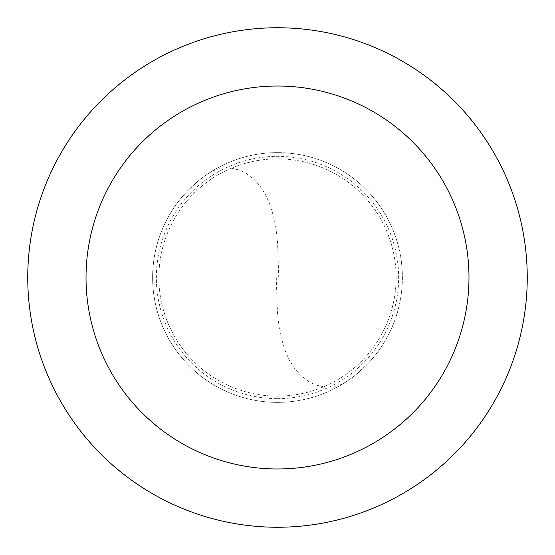 <?xml version="1.0" encoding="UTF-8"?>
<svg xmlns="http://www.w3.org/2000/svg" width="555" height="555" viewBox="0 0 555 555"><rect width="100%" height="100%" fill="white"/><g stroke="black" fill="none" stroke-linecap="round" stroke-linejoin="round"><path stroke-width="0.42" stroke-dasharray="2.77 2.08" d="M277.5 402.375A124.875 124.875 0 0 0 402.375 277.5A124.875 124.875 0 0 0 277.5 152.625A124.875 124.875 0 0 1 402.375 277.5A124.875 124.875 0 0 1 277.5 402.375A124.875 124.875 0 0 1 152.625 277.5A124.875 124.875 0 0 1 277.5 152.625A124.875 124.875 0 0 0 152.625 277.5A124.875 124.875 0 0 0 277.5 402.375A124.875 124.875 0 0 0 402.375 277.5A124.875 124.875 0 0 0 277.5 152.625A124.875 124.875 0 0 1 402.375 277.5A124.875 124.875 0 0 1 277.5 402.375A124.875 124.875 0 0 1 152.625 277.5A124.875 124.875 0 0 1 277.5 152.625A124.875 124.875 0 0 0 152.625 277.5A124.875 124.875 0 0 0 277.5 402.375M277.5 396.131A118.631 118.631 0 0 0 396.131 277.5A118.631 118.631 0 0 0 277.5 158.869A118.631 118.631 0 0 1 396.131 277.5A118.631 118.631 0 0 1 277.5 396.131A118.631 118.631 0 0 1 158.869 277.5A118.631 118.631 0 0 1 277.5 158.869A118.631 118.631 0 0 0 158.869 277.5A118.631 118.631 0 0 0 277.5 396.131M277.5 527.25A249.75 249.75 0 0 0 527.25 277.5A249.75 249.75 0 0 0 277.5 27.75A249.75 249.75 0 0 0 27.75 277.5A249.75 249.75 0 0 0 277.5 527.25M276.251 277.514L277.451 313.027L279.255 328.019L281.413 338.654L285.548 351.752L289.634 360.57L294.566 368.353L300.269 374.951L308.878 381.68L315.871 385.045L325.507 387.168L332.66 386.96L339.459 385.253L345.661 382.131L357.26 373.584L367.798 363.754M278.749 277.486L277.549 241.973L275.745 226.981L273.587 216.346L269.452 203.248L265.366 194.43L260.434 186.647L254.731 180.049L246.122 173.32L239.129 169.955L229.493 167.832L222.34 168.04L215.541 169.747L209.339 172.869L197.74 181.416L187.201 191.246M277.5 398.65A121.15 121.15 0 0 0 398.65 277.5A121.15 121.15 0 0 0 277.5 156.35A121.15 121.15 0 0 0 156.35 277.5A121.15 121.15 0 0 0 277.5 398.65"/><path stroke-width="0.83" d="M277.5 527.25A249.75 249.75 0 0 0 527.25 277.5A249.75 249.75 0 0 0 277.5 27.75A249.75 249.75 0 0 0 27.75 277.5A249.75 249.75 0 0 0 277.5 527.25M277.5 468.975A191.475 191.475 0 0 0 468.975 277.5A191.475 191.475 0 0 0 277.5 86.025A191.475 191.475 0 0 0 86.025 277.5A191.475 191.475 0 0 0 277.5 468.975"/></g></svg>
